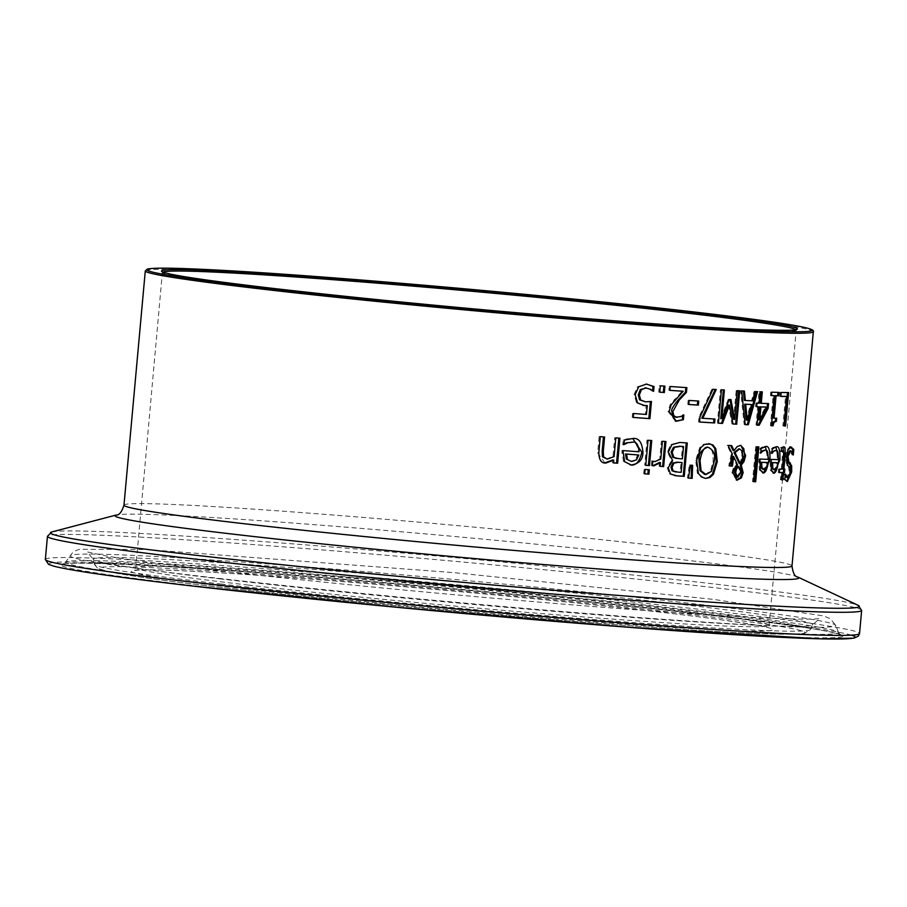 <?xml version="1.0" encoding="UTF-8"?>
<svg xmlns="http://www.w3.org/2000/svg" width="907" height="907" viewBox="0 0 907 907"><rect width="100%" height="100%" fill="white"/><g stroke="black" fill="none" stroke-linecap="round" stroke-linejoin="round"><path stroke-width="0.68" stroke-dasharray="4.54 3.4" d="M643.414 405.429L636.51 402.821L634.05 394.522L637.53 386.699L646.623 384.115M633.245 417.401A334.059 9.818 -174.8 0 1 632.156 417.322L632.508 413.399A334.059 9.818 5.2 0 0 645.353 414.34L646.169 405.44M645.501 401.846L650.376 401.62M652.598 390.656L652.552 391.166A334.059 9.818 -174.8 0 1 652.269 391.144L649.231 389.137L644.922 387.833M651.475 401.461L650.398 401.336M633.245 417.447L632.156 417.322M633.596 413.524L632.508 413.399M646.43 414.465L645.353 414.34M650.308 389.262L649.231 389.137M761.109 448.523L760.077 448.409L762.061 447.072L765.259 446.561M760.304 469.996L759.261 469.871L758.887 458.953A334.059 9.818 5.2 0 0 767.084 459.225C767.175 452.264 766.166 449.226 764.079 450.121M762.98 472.842L759.261 469.871M759.93 459.067L758.887 458.953M768.138 459.35L767.084 459.225M761.517 451.142L759.771 453.012L760.701 453.115L759.658 453.001L760.077 448.409M763.955 469.441L762.9 469.327L765.395 467.422L766.789 462.445M766.449 467.547L765.395 467.422M772.492 451.482L770.939 453.364A334.059 9.818 -174.8 0 1 770.837 453.364L771.256 448.761L773.013 447.4L775.882 446.868M773.388 473.057L770.304 470.223L770.1 459.316A334.059 9.818 5.2 0 0 777.22 459.464C777.344 452.344 776.517 449.328 774.737 450.416M774.555 469.735L773.49 469.611L775.666 467.672L776.925 462.683M776.743 467.797L775.666 467.672M778.297 459.588L777.22 459.464M772.311 448.886L771.256 448.761M771.154 459.43L770.1 459.316M771.369 470.336L770.304 470.223M756.699 446.811L755.667 446.686A334.059 9.818 5.2 0 0 757.81 446.777L757.81 446.856M758.853 446.89L757.81 446.777M753.524 481.685L752.493 481.56L755.667 446.686M753.536 481.606A334.059 9.818 -174.8 0 1 752.493 481.56M787.979 477.672L786.857 477.536L789.283 472.241L788.546 467.082L786.686 465.348L785.349 456.947L786.97 449.861L789.895 446.8L790.791 446.947M786.845 481.356L783.739 479.247L784.226 473.942A334.059 9.818 5.2 0 0 784.328 473.942L785.156 476.073M792.389 452.264L792.14 454.895A334.059 9.818 -174.8 0 1 792.06 454.895L789.634 450.632M784.85 479.372L783.739 479.247M785.337 474.066L784.226 473.942M785.439 474.066L784.328 473.942M698.413 473.42L697.381 473.295L695.646 460.234L699.728 447.57L703.469 444.339L707.789 443.489M704.648 478.284L697.381 473.295M704.954 474.44L710.385 471.289L713.151 461.3C713.095 450.949 711.19 446.289 707.426 447.332M779.283 472.468A334.059 9.818 -174.8 0 1 778.195 472.456L778.512 468.964A334.059 9.818 5.2 0 0 781.312 468.987L782.639 452.185L781.517 450.609L780.201 451.403A334.059 9.818 -174.8 0 1 780.111 451.403L780.451 447.616L782.888 447.106M781.449 479.678A334.059 9.818 -174.8 0 1 780.349 479.678L780.995 472.479M782.775 468.998A334.059 9.818 5.2 0 0 783.727 468.998L783.716 469.1M779.272 472.581L778.195 472.456M779.589 469.089L778.512 468.964M782.412 469.112L781.312 468.987M783.727 452.31L782.639 452.185M781.539 447.741L780.451 447.616M781.437 479.803L780.349 479.678M784.827 469.123L783.727 468.998M688.47 478.068A334.059 9.818 -174.8 0 1 687.438 478L689.354 465.064A334.059 9.818 5.2 0 0 691.61 465.2L692.642 465.325M688.47 478.125L687.438 478M690.386 465.178L689.354 465.064M736.688 477.229L739.602 472.649L739.386 469.588L737.64 466.413M739.16 463.33L740.702 461.073L741.983 454.566L741.212 450.87L738.956 448.92M729.784 465.949A334.059 9.818 -174.8 0 1 728.752 465.903L731.303 453.829L727.074 445.303A334.059 9.818 5.2 0 0 730.657 445.496L730.691 445.564M736.552 480.052L731.949 472.864L733.151 468.352L736.552 464.747L732.584 456.391M733.026 450.439L740.395 445.36M740.407 469.713L739.386 469.588M737.572 464.872L736.552 464.747M729.772 466.017L728.752 465.903M731.677 445.62L730.657 445.496M732.323 453.942L731.303 453.829M728.094 445.428L727.074 445.303M652.802 461.266L651.736 461.141A334.059 9.818 5.2 0 0 651.918 461.164L653.868 461.493L659.729 458.931L661.35 441.153A334.059 9.818 5.2 0 0 664.888 441.403L665.931 441.528M652.983 461.278L651.918 461.164M653.607 461.47L654.922 461.606M660.784 459.055L659.729 458.931M662.405 441.278L661.35 441.153M652.394 465.654L651.339 465.529L651.736 461.141M659.072 466.209A334.059 9.818 -174.8 0 0 660.126 466.289L659.072 466.209L659.412 462.479M674.842 475.665L669.457 473.953L667.201 467.593L671.668 460.541L667.325 451.89L670.851 444.532L678.799 442.355A334.059 9.818 5.2 0 0 686.248 442.843L686.248 442.899M676.327 458.386L677.416 458.477A334.059 9.818 5.2 0 0 681.361 458.738L682.483 446.403M675.59 471.901L676.803 471.991A334.059 9.818 5.2 0 0 680.125 472.218L681.021 462.445M681.168 472.332L680.125 472.218M682.393 458.863L681.361 458.738M670.5 474.066L669.457 473.953M672.688 460.824L671.645 460.711M672.711 460.665L671.668 460.541M687.279 442.967L686.248 442.843M671.894 444.657L670.851 444.532M645.115 469.463L644.049 469.338A334.059 9.818 5.2 0 0 648.267 469.645L648.256 469.69M649.321 469.758L648.267 469.645M644.718 473.839L643.641 473.715L644.049 469.338M644.718 473.794A334.059 9.818 -174.8 0 1 643.641 473.715M644.684 465.189L645.761 465.314A334.059 9.818 -174.8 0 1 644.684 465.189L646.963 440.133A334.059 9.818 5.2 0 0 650.682 440.405L650.682 440.451M648.04 440.258L646.963 440.133M651.748 440.53L650.682 440.405M781.165 392.459L780.099 392.334A334.059 9.818 5.2 0 0 787.514 392.448L787.503 392.561M788.602 392.572L787.514 392.448M783.965 425.837A334.059 9.818 -174.8 0 1 782.866 425.825L785.541 396.382M783.954 425.95L782.866 425.825M780.814 396.416L779.737 396.291L780.099 392.334M780.814 396.314A334.059 9.818 -174.8 0 1 779.737 396.291M623.982 443.954L623.052 444.555A334.059 9.818 -174.8 0 1 622.814 444.532L623.234 439.94L626.986 438.807L632.769 438.569M630.603 464.906L623.506 461.527L621.839 450.45A334.059 9.818 5.2 0 0 638.029 451.663C637.394 444.43 635.127 441.255 631.215 442.117M631.691 461.504L630.603 461.38L635.399 459.747L637.734 454.883M636.476 459.872L635.399 459.747M639.106 451.788L638.029 451.663M624.333 440.065L623.234 439.94M622.939 450.586L621.839 450.45M624.606 461.663L623.506 461.527M756.948 403.15L755.916 403.037A334.059 9.818 5.2 0 0 758.003 403.116L759.057 391.654A334.059 9.818 5.2 0 0 761.279 391.745L761.268 391.813M759.046 403.241L758.003 403.116M760.089 391.767L759.057 391.654M762.311 391.858L761.279 391.745M760.236 403.207A334.059 9.818 5.2 0 0 767.515 403.479L767.503 403.57M768.558 403.604L767.515 403.479M756.619 406.755L755.588 406.631L755.916 403.037M756.619 406.676A334.059 9.818 -174.8 0 1 755.588 406.631M757.05 425.156L756.019 425.032L757.685 406.721M757.05 425.077A334.059 9.818 -174.8 0 1 756.019 425.032M758.717 419.85L765.497 407.028M604.946 462.921L597.656 452.786L599.13 436.528A334.059 9.818 5.2 0 0 603.461 436.868L604.595 437.004M613.529 462.876A334.059 9.818 -174.8 0 1 612.406 462.785L612.667 459.996M606.261 458.987L612.985 456.459L614.685 437.73A334.059 9.818 5.2 0 0 618.812 438.047L618.812 438.092M615.808 437.866L614.685 437.73M619.923 438.172L618.812 438.047M613.529 462.921L612.406 462.785M600.275 436.664L599.13 436.528M614.107 456.584L612.985 456.459M757.504 391.654L756.472 391.541A334.059 9.818 5.2 0 1 754.046 391.439L755.077 391.552M745.191 424.555A334.059 9.818 -174.8 0 1 744.171 424.499L740.622 390.792A334.059 9.818 5.2 0 0 743.4 390.928L744.42 391.042M745.203 424.623L744.171 424.499M741.643 390.906L740.622 390.792M752.561 400.815L751.54 400.69L754.046 391.439M744.318 400.35A334.059 9.818 5.2 0 0 751.54 400.69M746.212 420.032L750.52 404.454M771.472 395.531A334.059 9.818 -174.8 0 1 770.406 395.497L770.723 392.085A334.059 9.818 5.2 0 0 777.945 392.289L777.945 392.391M771.438 425.689A334.059 9.818 -174.8 0 1 770.383 425.666L773.115 395.577M772.991 418.002A334.059 9.818 5.2 0 0 775.598 418.07L775.598 418.172M776.664 418.195L775.598 418.07M771.438 425.791L770.383 425.666M771.46 395.611L770.406 395.497M771.766 392.209L770.723 392.085M779.011 392.414L777.945 392.289M721.428 389.795L720.407 389.681A334.059 9.818 5.2 0 0 723.367 389.851L723.367 389.908M724.387 389.965L723.367 389.851M720.748 418.615L728.208 399.375A334.059 9.818 5.2 0 0 729.942 399.465L730.963 399.579M729.228 399.488L728.208 399.375M733.559 419.317L736.178 390.554A334.059 9.818 5.2 0 0 738.706 390.69L738.706 390.758M737.198 390.679L736.178 390.554M718.389 423.184L717.369 423.07L720.407 389.681M718.401 423.127A334.059 9.818 -174.8 0 1 717.369 423.07M732.969 424L731.949 423.886L728.4 405.01M732.958 423.932A334.059 9.818 -174.8 0 1 731.949 423.886M739.727 390.804L738.706 390.69M699.569 421.982A334.059 9.818 -174.8 0 1 698.537 421.925L698.991 416.914L711.938 389.171A334.059 9.818 5.2 0 0 715.249 389.375L716.269 389.488M701.769 418.184A334.059 9.818 5.2 0 0 713.922 418.921L713.922 418.977M714.943 419.034L713.922 418.921M699.558 422.038L698.537 421.925M700.011 417.039L698.991 416.914M712.959 389.296L711.938 389.171M689.161 400.44L688.13 400.327A334.059 9.818 5.2 0 0 697.71 400.939L697.698 400.996M698.741 401.064L697.71 400.939M688.798 404.499L687.755 404.386L688.13 400.327M688.798 404.454A334.059 9.818 -174.8 0 1 687.755 404.386M668.81 390.248L669.865 390.373A334.059 9.818 -174.8 0 1 668.81 390.248L669.162 386.382A334.059 9.818 5.2 0 0 685.817 387.516L685.817 387.561M675.375 421.109L668.051 411.381L670.092 404.794L682.155 391.166M675.976 417.254L679.853 416.46L682.586 414.794A334.059 9.818 5.2 0 0 682.778 414.805L682.71 415.565M683.629 414.907L682.586 414.794M683.821 414.918L682.778 414.805M671.135 404.919L670.092 404.794M675.318 399.465L674.275 399.341M670.216 386.507L669.162 386.382M680.896 416.585L679.853 416.46M686.86 387.629L685.817 387.516M660.353 385.815L659.287 385.69A334.059 9.818 5.2 0 0 663.879 386.008L663.879 386.065M664.933 386.133L663.879 386.008M659.763 392.198L658.709 392.073L659.287 385.69M659.774 392.153A334.059 9.818 -174.8 0 1 658.709 392.073M637.598 402.957L636.51 402.821M635.138 394.647L634.05 394.522M646.419 384.103L645.342 383.978M638.619 386.824L637.53 386.699M765.44 446.561L764.386 446.437M759.715 461.368L758.671 461.244M763.104 447.185L762.061 447.072M774.079 447.525L773.013 447.4M776.12 446.868L775.054 446.743M770.95 461.731L769.884 461.606M790.416 472.377L789.283 472.241M789.668 467.207L788.546 467.082M787.798 465.484L786.686 465.348M786.46 457.083L785.349 456.947M788.081 449.985L786.97 449.861M791.017 446.924L789.895 446.8M696.667 460.359L695.646 460.234M700.748 447.684L699.728 447.57M705.986 474.565L705.34 474.486M711.405 471.402L710.385 471.289M714.183 461.414L713.151 461.3M783.501 457.185L782.401 457.06M783.319 447.06L782.231 446.936M740.634 472.762L739.602 472.649M742.935 456.493L741.915 456.368M741.733 461.187L740.702 461.073M732.981 472.978L731.949 472.864M734.171 468.477L733.151 468.352M740.588 445.371L739.568 445.246M729.976 463.851L728.945 463.738M677.846 472.116L676.803 471.991M678.447 458.602L677.416 458.477M668.244 467.706L667.201 467.593M668.38 452.015L667.325 451.89M679.831 442.469L678.799 442.355M628.086 438.931L626.986 438.807M632.587 438.557L631.499 438.432M622.724 452.876L621.624 452.752M598.801 452.922L597.656 452.786M607.384 459.123L606.647 459.033M669.094 411.506L668.051 411.381M123.976 505.154A335.397 9.864 -174.8 0 1 458.885 525.731A335.397 9.864 -174.8 0 1 792.004 565.957M813.33 331.724A335.397 9.864 5.2 0 0 480.2 291.498A335.397 9.864 5.2 0 0 145.29 270.932M795.654 329.672A317.96 9.353 -174.8 0 1 795.961 330.137A317.96 9.353 -174.8 0 1 612.304 321.94A317.96 9.353 -174.8 0 1 275.036 289.923A317.96 9.353 -174.8 0 1 162.659 272.508A317.96 9.353 -174.8 0 1 163.045 272.1M248.178 585.072A317.96 9.353 5.2 0 0 585.446 617.077A317.96 9.353 5.2 0 0 769.091 625.286A317.96 9.353 5.2 0 0 453.296 587.158A317.96 9.353 5.2 0 0 135.801 567.646A317.96 9.353 5.2 0 0 248.178 585.072M245.219 588.926A321.985 9.467 -174.8 0 1 343.334 581.636A321.985 9.467 -174.8 0 1 767.696 630.853A321.985 9.467 -174.8 0 1 245.219 588.926M224.426 587.77A354.354 10.419 5.2 0 0 799.43 633.902A354.354 10.419 5.2 0 0 332.393 579.743A354.354 10.419 5.2 0 0 224.426 587.77M851.39 635.149A404.76 11.904 5.2 0 0 257.622 572.328A404.76 11.904 5.2 0 0 192.046 585.956M45.35 559.415A408.785 12.018 -174.8 0 1 453.534 584.493A408.785 12.018 -174.8 0 1 859.553 633.517M861.65 610.411A408.785 12.018 5.2 0 0 455.643 561.388A408.785 12.018 5.2 0 0 47.447 536.32M199.869 586.398A392.572 11.542 -174.8 0 1 319.491 577.51A392.572 11.542 -174.8 0 1 836.9 637.508A392.572 11.542 -174.8 0 1 199.869 586.398M51.846 531.944A406.132 11.938 -174.8 0 1 455.972 557.703A406.132 11.938 -174.8 0 1 858.124 605.332M797.843 577.056A343.345 10.102 5.2 0 0 457.876 536.797A343.345 10.102 5.2 0 0 116.232 515.017M221.501 584.074A359.399 10.567 -174.8 0 1 94.498 564.505A359.399 10.567 -174.8 0 1 453.364 586.432A359.399 10.567 -174.8 0 1 810.291 629.639A359.399 10.567 -174.8 0 1 601.001 620.127A359.399 10.567 -174.8 0 1 221.501 584.074M220.775 578.949A361.247 10.623 -174.8 0 1 93.115 559.279A361.247 10.623 -174.8 0 1 453.829 581.33A361.247 10.623 -174.8 0 1 812.593 624.764A361.247 10.623 -174.8 0 1 602.225 615.195A361.247 10.623 -174.8 0 1 220.775 578.949M203.247 583.575A387.754 11.406 5.2 0 0 617.066 622.803A387.754 11.406 5.2 0 0 838.487 632.451A387.754 11.406 5.2 0 0 453.387 586.115A387.754 11.406 5.2 0 0 66.256 562.17A387.754 11.406 5.2 0 0 203.247 583.575M205.991 576.909A384.432 11.303 -174.8 0 1 70.179 555.696A384.432 11.303 -174.8 0 1 453.999 579.437A384.432 11.303 -174.8 0 1 835.801 625.377A384.432 11.303 -174.8 0 1 616.272 615.808A384.432 11.303 -174.8 0 1 205.991 576.909M646.09 384.046L647.167 384.171M764.76 446.471L765.803 446.595M775.372 446.766L776.437 446.89M790.246 446.811L791.369 446.947M708.31 443.534L709.331 443.659M704.115 478.238L705.147 478.363M782.39 446.936L783.478 447.072M736.031 480.018L737.051 480.132M739.885 445.28L740.917 445.394M652.972 461.402L654.026 461.527M652.201 465.71L653.267 465.835M676.146 471.969L675.103 471.844M677.03 458.477L675.987 458.352M674.037 475.574L675.08 475.699M632.236 438.5L633.324 438.625M604.368 462.865L605.502 463.001M674.842 421.063L675.885 421.188M162.432 271.783L135.801 567.646L133.839 570.537L140.653 569.925C177.557 567.986 387.743 583.689 558.429 601.171C623.585 607.792 676.044 613.756 715.793 619.05C780.972 628.2 770.088 629.107 770.497 628.483L769.091 625.286L796.312 329.468M94.498 564.505L97.752 568.451L109.248 571.818C128.556 575.775 166.899 581.081 224.29 587.759C342.506 601.568 530.3 618.869 656.691 627.61C725.974 632.417 771.902 634.617 794.464 634.186L804.418 633.426L810.291 629.639L812.593 624.764L819.656 618.563L815.937 618.914C805.904 619.47 784.974 618.959 753.116 617.384C708.004 615.093 649.763 611.08 578.394 605.366C445.269 594.527 323.878 582.838 214.222 570.299C162.852 564.324 126.062 559.392 103.874 555.515L87.287 551.909L93.115 559.279L94.498 564.505M838.487 632.451L840.131 634.56L829.667 631.839C803.851 626.692 750.259 619.594 668.878 610.547C583.859 601.182 491.197 592.146 390.894 583.462C266.647 572.839 172.942 566.263 109.758 563.757C46.96 562.351 68.853 564.551 64.261 563.95L72.175 553.168L75.27 550.866L79.578 549.279L146.05 549.483L454.146 572.668L713.48 599.391L823.681 615.944L830.132 618.619L835.801 625.377L838.487 632.451"/><path stroke-width="1.36" d="M647.247 405.565L644.492 405.554L637.598 402.957L635.138 394.647L638.619 386.824L646.419 384.103L654.06 386.563L653.63 391.291A335.397 9.864 -174.8 0 1 653.335 391.268L650.308 389.262L645.999 387.958L641.419 389.67L639.356 394.987L640.659 399.942L645.501 401.846L651.475 401.461L649.911 418.671A335.397 9.864 -174.8 0 1 633.245 417.447L633.596 413.524A335.397 9.864 5.2 0 0 646.43 414.465L647.247 405.565L642.984 405.395M650.376 401.62L648.834 418.546A334.059 9.818 -174.8 0 1 633.245 417.401M644.922 387.833L646.476 388.003L640.342 389.545L638.279 394.862L639.582 399.817L645.501 401.846M646.623 384.115L652.983 386.439L652.598 390.656M640.659 399.942L639.582 399.817M649.911 418.671L648.834 418.546M641.419 389.67L640.342 389.545M654.06 386.563L652.983 386.439M646.419 384.103L647.167 384.171M765.259 446.561L768.955 459.577C767.22 469.713 765.066 474.112 762.481 472.785M765.44 446.561C768.671 445.484 770.202 449.872 770.009 459.702L763.524 472.91L760.304 469.996L759.93 459.067A335.397 9.864 5.2 0 0 768.138 459.35C768.161 452.208 767.163 449.169 765.123 450.246L762.56 451.267L760.814 453.126A335.397 9.864 -174.8 0 1 760.701 453.126L761.109 448.523L765.803 446.595M762.56 451.267L760.814 451.799M764.522 450.178L761.517 451.142M767.844 462.57A335.397 9.864 -174.8 0 1 761.642 462.366L761.88 467.422L763.955 469.441L766.449 467.547L767.844 462.57L766.789 462.445A334.059 9.818 -174.8 0 1 760.599 462.241L760.837 467.298L762.708 469.304L763.955 469.441M761.88 467.422L760.837 467.298M761.642 462.366L760.599 462.241M775.122 450.462L772.038 451.958M775.882 446.868L778.83 459.781C777.344 469.656 775.417 474.089 773.07 473.08M771.71 467.627L773.32 469.599L774.555 469.735L776.743 467.797L778.002 462.808A335.397 9.864 -174.8 0 1 772.628 462.695L771.562 462.57L771.71 467.627L774.555 469.735M778.002 462.808L776.925 462.683A334.059 9.818 -174.8 0 1 771.562 462.57M772.628 462.695L772.775 467.751M773.558 451.607L771.902 453.477L772.311 448.886L776.12 446.868C778.909 445.632 780.167 449.985 779.907 459.906L774.147 473.193L771.369 470.336L771.154 459.43A335.397 9.864 5.2 0 0 778.297 459.588C778.399 452.412 777.571 449.396 775.802 450.541L772.492 451.482M755.678 481.764A335.397 9.864 -174.8 0 1 753.524 481.685L756.699 446.811A335.397 9.864 5.2 0 0 758.853 446.89L755.678 481.764L754.635 481.651A334.059 9.818 -174.8 0 1 753.536 481.606M757.81 446.856L754.635 481.651M785.156 476.073L786.857 477.536M789.895 450.666L786.891 456.244L787.684 461.334L790.53 465.733L790.553 471.742L786.845 481.356M789.895 446.8L792.65 449.316L792.389 452.264M787.106 481.436L784.85 479.372L785.337 474.066A335.397 9.864 5.2 0 0 785.439 474.066L787.979 477.672L790.416 472.377L789.668 467.207L787.798 465.484L786.46 457.083L788.081 449.985L791.017 446.924L793.795 449.453L793.285 455.019A335.397 9.864 -174.8 0 1 793.206 455.031L790.768 450.768L788.002 456.368L788.807 461.47L791.675 465.869L791.698 471.878L787.412 481.492M786.709 477.524L787.979 477.672M791.675 465.869L790.53 465.733M790.428 462.955L789.294 462.819M793.795 449.453L792.65 449.316M698.413 473.42L696.667 460.359L700.748 447.684L704.49 444.464L710.238 443.999L712.29 445.201L714.761 448.477L716.258 461.482L712.403 474.202L708.934 477.388L705.646 478.408L701.428 476.946L698.413 473.42M708.821 443.614L712.913 445.008L715.782 448.591L717.278 461.595L713.424 474.327L712.403 474.202M713.424 474.327L709.954 477.501L705.646 478.408M701.077 470.778L705.986 474.565L711.405 471.402L714.183 461.414C715.544 454.724 713.628 450.065 708.446 447.446C704.841 446.006 702.029 450.382 700.034 460.563L701.077 470.778L700.057 470.665L704.66 474.418M708.05 447.4L707.426 447.332C701.383 449.691 698.571 454.067 699.002 460.45L700.057 470.665M707.743 447.355L708.446 447.446M782.095 472.604A335.397 9.864 -174.8 0 1 779.272 472.581L779.589 469.089A335.397 9.864 5.2 0 0 782.412 469.112L783.727 452.31L782.605 450.734L781.188 451.516L781.539 447.741L783.319 447.06C784.691 445.813 785.292 448.534 785.133 455.246L783.875 469.123A335.397 9.864 5.2 0 0 784.827 469.123L784.51 472.615A335.397 9.864 -174.8 0 1 783.557 472.615L782.9 479.803A335.397 9.864 -174.8 0 1 781.437 479.803L782.095 472.604L780.995 472.479A334.059 9.818 -174.8 0 1 779.283 472.468M783.716 469.1L783.41 472.479A334.059 9.818 -174.8 0 1 782.458 472.479L781.8 479.678A334.059 9.818 -174.8 0 1 781.449 479.678M782.888 447.106L784.033 455.11L782.775 468.998L783.875 469.123M782.9 479.803L781.8 479.678M783.557 472.615L782.458 472.479M784.51 472.615L783.41 472.479M692.188 478.363A335.397 9.864 -174.8 0 1 688.47 478.125L690.386 465.178A335.397 9.864 5.2 0 0 692.642 465.325L692.188 478.363L691.157 478.238A334.059 9.818 -174.8 0 1 688.47 478.068M691.61 465.257L691.157 478.238M735.418 469.021L734.613 472.558L736.586 477.229L737.708 477.354L740.634 472.762L740.407 469.713L738.661 466.527L737.64 466.413L735.418 469.021L736.45 469.134L735.645 472.683L737.708 477.354M734.024 452.468L739.16 463.33L740.18 463.454L741.733 461.187L742.935 456.493L742.266 451.04L739.545 448.988L735.044 452.593L734.024 452.468L738.956 448.92M733.604 456.516L732.459 466.153A335.397 9.864 -174.8 0 1 729.772 466.017L732.323 453.942L728.094 445.428A335.397 9.864 5.2 0 0 731.677 445.62L734.046 450.552L737.244 446.493L740.917 445.394L745.656 455.529L743.978 461.618L741.268 465.11L743.15 472.672L741.359 477.932L737.051 480.132L732.981 472.978L734.171 468.477L737.572 464.872L733.604 456.516L732.584 456.391L731.439 466.039A334.059 9.818 -174.8 0 1 729.784 465.949M740.395 445.36L743.774 448.534L744.624 455.416L742.958 461.504L740.237 464.985L742.119 472.547L740.327 477.819L736.337 480.041M730.691 445.564L733.026 450.439L734.046 450.552M738.661 466.527L736.45 469.134M735.044 452.593L740.18 463.454M741.359 477.932L740.327 477.819M741.268 465.11L740.237 464.985M732.459 466.153L731.439 466.039M660.466 462.604L653.856 465.892L652.394 465.654L652.802 461.266A335.397 9.864 5.2 0 0 652.983 461.278L654.922 461.606L660.784 459.055L662.405 441.278A335.397 9.864 5.2 0 0 665.931 441.528L663.652 466.583A335.397 9.864 -174.8 0 1 660.126 466.334L660.466 462.604L659.412 462.479L652.802 465.767M651.918 461.164L653.868 461.493L651.918 461.164M652.983 461.278L654.922 461.606M663.652 466.583L662.609 466.459A334.059 9.818 -174.8 0 1 660.126 466.289M664.876 441.448L662.609 466.459M686.248 442.899L683.209 476.232A334.059 9.818 -174.8 0 1 676.327 475.778L674.842 475.665M683.515 446.527A335.397 9.864 -174.8 0 1 680.703 446.335L674.559 447.344L672.166 452.083L673.878 457.423L678.447 458.602A335.397 9.864 5.2 0 0 682.393 458.863L683.515 446.527L682.483 446.403A334.059 9.818 -174.8 0 1 679.66 446.221L673.516 447.219L671.123 451.958L672.835 457.298L676.327 458.386M682.053 462.57A335.397 9.864 -174.8 0 1 678.119 462.309L673.946 463.148L672.053 467.343L673.107 470.926L677.846 472.116A335.397 9.864 5.2 0 0 681.168 472.332L682.053 462.57L681.021 462.445A334.059 9.818 -174.8 0 1 677.076 462.185L672.903 463.024L671.01 467.218L672.064 470.801L675.59 471.901M673.107 470.926L672.064 470.801M674.559 447.344L673.516 447.219M673.878 457.423L672.835 457.298M677.37 475.892L670.5 474.066L668.244 467.706L672.711 460.665L668.38 452.015L671.894 444.657L679.831 442.469A335.397 9.864 5.2 0 0 687.279 442.967L684.241 476.345A335.397 9.864 -174.8 0 1 677.37 475.892L676.327 475.778M684.241 476.345L683.209 476.232M648.924 474.146A335.397 9.864 -174.8 0 1 644.718 473.839L645.115 469.463A335.397 9.864 5.2 0 0 649.321 469.758L648.924 474.146L647.859 474.021A334.059 9.818 -174.8 0 1 644.718 473.794M648.256 469.69L647.859 474.021M650.682 440.451L648.403 465.461A334.059 9.818 -174.8 0 1 645.761 465.268L648.04 440.258A335.397 9.864 5.2 0 0 651.748 440.53L649.469 465.574A335.397 9.864 -174.8 0 1 645.761 465.314M649.469 465.574L648.403 465.461M785.564 425.961A335.397 9.864 -174.8 0 1 783.954 425.95L786.63 396.506A335.397 9.864 -174.8 0 1 780.814 396.416L781.165 392.459A335.397 9.864 5.2 0 0 788.602 392.572L785.564 425.961L784.476 425.837A334.059 9.818 -174.8 0 1 783.965 425.837M787.503 392.561L784.476 425.837M786.63 396.506L785.541 396.382A334.059 9.818 -174.8 0 1 780.814 396.314M632.1 442.219L626.284 442.865L623.052 444.555M632.769 438.569L641.861 452.242C639.526 461.992 635.592 466.187 630.059 464.826L630.603 464.906M626.352 459.101L631.691 461.504L636.476 459.872L638.811 455.008A335.397 9.864 -174.8 0 1 626.556 454.101L625.456 453.965L626.352 459.101L631.691 461.504M638.811 455.008L637.734 454.883A334.059 9.818 -174.8 0 1 625.456 453.965M626.556 454.101L627.451 459.225M627.383 442.99L623.914 444.657L624.333 440.065L632.587 438.557C638.698 437.593 642.145 442.197 642.938 452.366C642.904 459.634 638.982 463.828 631.147 464.951L624.606 461.663L622.939 450.586A335.397 9.864 5.2 0 0 639.106 451.788C638.381 444.419 636.113 441.244 632.304 442.242L626.284 442.865M632.587 438.557L633.324 438.625M761.268 403.332A335.397 9.864 5.2 0 0 768.558 403.604L768.127 408.309L759.182 425.247A335.397 9.864 -174.8 0 1 757.05 425.156L758.717 406.835A335.397 9.864 -174.8 0 1 756.619 406.755L756.948 403.15A335.397 9.864 5.2 0 0 759.046 403.241L760.089 391.767A335.397 9.864 5.2 0 0 762.311 391.858L761.268 403.332L760.236 403.207L761.268 391.813M766.54 407.141A335.397 9.864 -174.8 0 1 760.939 406.926L759.907 406.812L758.717 419.85L759.749 419.975L766.54 407.141L765.497 407.028A334.059 9.818 -174.8 0 1 759.907 406.812M758.717 406.835L757.685 406.721A334.059 9.818 -174.8 0 1 756.619 406.676M759.182 425.247L758.139 425.122A334.059 9.818 -174.8 0 1 757.05 425.077M768.127 408.309L767.084 408.195L758.139 425.122M767.503 403.57L767.084 408.195M760.939 406.926L759.749 419.975M613.778 460.132L605.91 463.035C601.5 463.432 599.119 460.064 598.801 452.922L600.275 436.664A335.397 9.864 5.2 0 0 604.595 437.004L603.291 451.289L603.609 456.947L607.384 459.123L614.107 456.584L615.808 437.866A335.397 9.864 5.2 0 0 619.923 438.172L617.644 463.228A335.397 9.864 -174.8 0 1 613.529 462.921L613.778 460.132L612.667 459.996L604.788 462.91M618.812 438.092L616.533 463.103A334.059 9.818 -174.8 0 1 613.529 462.876M603.45 436.913L602.157 451.153L602.475 456.822L607.384 459.123M617.644 463.228L616.533 463.103M748.298 424.771A335.397 9.864 -174.8 0 1 745.203 424.623L741.643 390.906A335.397 9.864 5.2 0 0 744.42 391.042L745.339 400.475A335.397 9.864 5.2 0 0 752.561 400.815L755.077 391.552A335.397 9.864 5.2 0 0 757.504 391.654L748.298 424.771L747.277 424.646A334.059 9.818 -174.8 0 1 745.191 424.555M756.449 391.609L747.277 424.646M751.552 404.567A335.397 9.864 -174.8 0 1 745.701 404.295L744.681 404.171L746.212 420.032L747.232 420.156L751.552 404.567L750.52 404.454A334.059 9.818 -174.8 0 1 744.681 404.171M745.339 400.475L744.318 400.35L743.4 390.996M745.701 404.295L747.232 420.156M774.17 395.701A335.397 9.864 -174.8 0 1 771.46 395.611L771.766 392.209A335.397 9.864 5.2 0 0 779.011 392.414L778.705 395.826A335.397 9.864 -174.8 0 1 776.086 395.758L774.045 418.127A335.397 9.864 5.2 0 0 776.664 418.195L776.392 421.256L774.125 422.174L772.979 425.825A335.397 9.864 -174.8 0 1 771.438 425.791L774.17 395.701L773.115 395.577A334.059 9.818 -174.8 0 1 771.472 395.531M775.598 418.172L775.326 421.131L773.059 422.05L771.925 425.712A334.059 9.818 -174.8 0 1 771.438 425.689M777.945 392.391L777.639 395.701A334.059 9.818 -174.8 0 1 775.032 395.633L772.991 418.002L774.045 418.127M776.392 421.256L775.326 421.131M772.979 425.825L771.925 425.712M776.086 395.758L775.032 395.633M778.705 395.826L777.639 395.701M721.768 418.728L729.228 399.488A335.397 9.864 5.2 0 0 730.963 399.579L734.579 419.431L737.198 390.679A335.397 9.864 5.2 0 0 739.727 390.804L736.688 424.193A335.397 9.864 -174.8 0 1 732.969 424L729.421 405.123L722.494 423.422A335.397 9.864 -174.8 0 1 718.389 423.184L721.428 389.795A335.397 9.864 5.2 0 0 724.387 389.965L721.768 418.728L720.748 418.615L723.367 389.908M729.954 399.522L733.559 419.317L734.579 419.431M722.494 423.422L721.473 423.297A334.059 9.818 -174.8 0 1 718.401 423.127M729.421 405.123L728.4 405.01L721.473 423.297M736.688 424.193L735.668 424.079A334.059 9.818 -174.8 0 1 732.958 423.932M738.706 390.758L735.668 424.079M713.922 418.977L713.571 422.843A334.059 9.818 -174.8 0 1 699.569 421.982M715.226 389.432L701.769 418.184L702.8 418.297A335.397 9.864 5.2 0 0 714.943 419.034L714.591 422.957L713.571 422.843M714.591 422.957A335.397 9.864 -174.8 0 1 699.558 422.038L700.011 417.039L712.959 389.296A335.397 9.864 5.2 0 0 716.269 389.488L702.8 418.297M698.367 405.123A335.397 9.864 -174.8 0 1 688.798 404.499L689.161 400.44A335.397 9.864 5.2 0 0 698.741 401.064L698.367 405.123L697.336 404.998A334.059 9.818 -174.8 0 1 688.798 404.454M697.698 400.996L697.336 404.998M682.155 391.166A334.059 9.818 -174.8 0 1 669.865 390.327L670.216 386.507A335.397 9.864 5.2 0 0 686.86 387.629L686.429 392.368L685.386 392.243L678.255 399.851C673.085 406.189 670.942 410.032 671.815 411.393L672.79 415.678L675.704 417.231L680.896 416.585L683.629 414.907A335.397 9.864 5.2 0 0 683.821 414.918L683.39 419.68L675.364 421.109L676.407 421.233L669.094 411.506L671.135 404.919L683.198 391.28L682.155 391.166M682.71 415.565L682.347 419.567M685.817 387.561L685.386 392.243M683.39 419.68L676.407 421.233M683.198 391.28A335.397 9.864 -174.8 0 1 669.865 390.373M686.429 392.368L679.298 399.976L672.869 411.517L673.833 415.803L677.019 417.379M664.355 392.516A335.397 9.864 -174.8 0 1 659.763 392.198L660.353 385.815A335.397 9.864 5.2 0 0 664.933 386.133L664.355 392.516L663.3 392.402A334.059 9.818 -174.8 0 1 659.774 392.153M663.879 386.065L663.3 392.402M639.356 394.987L638.279 394.862M770.009 459.702L768.955 459.577M779.907 459.906L778.83 459.781M791.698 471.878L790.553 471.742M788.807 461.47L787.684 461.334M788.002 456.368L786.891 456.244M715.782 448.591L714.761 448.477M717.278 461.595L716.258 461.482M700.034 460.563L699.002 460.45M785.133 455.246L784.033 455.11M737.504 477.331L736.688 477.229M735.645 472.683L734.613 472.558M739.545 448.988L738.525 448.863M737.357 480.166L736.756 480.086M743.15 472.672L742.119 472.547M743.978 461.618L742.958 461.504M745.656 455.529L744.624 455.416M678.119 462.309L677.076 462.185M673.946 463.148L672.903 463.024M672.053 467.343L671.01 467.218M680.703 446.335L679.66 446.221M672.166 452.083L671.123 451.958M642.938 452.366L641.861 452.242M603.609 456.947L602.475 456.822M603.291 451.289L602.157 451.153M673.833 415.803L672.79 415.678M672.869 411.517L671.815 411.393M679.298 399.976L678.255 399.851M45.35 559.415L48.513 564.324L53.479 566.081C70.837 570.616 116.992 577.237 191.944 585.956L401.393 607.724L630.558 627.417L820.257 638.823L853.963 638.143L858.373 636.136L859.553 633.517A408.785 12.018 -174.8 0 1 623.438 622.973A408.785 12.018 -174.8 0 1 189.824 581.806A408.785 12.018 -174.8 0 1 45.35 559.415L47.447 536.32A408.785 12.018 5.2 0 0 191.921 558.712A408.785 12.018 5.2 0 0 625.547 599.867A408.785 12.018 5.2 0 0 861.65 610.411L858.124 605.332A406.132 11.938 -174.8 0 1 639.492 597.055A406.132 11.938 -174.8 0 1 193.973 555.039A406.132 11.938 -174.8 0 1 51.846 531.944L116.232 515.017A343.345 10.102 5.2 0 0 236.387 534.54A343.345 10.102 5.2 0 0 613.019 570.061A343.345 10.102 5.2 0 0 797.843 577.056C794.906 576.863 792.956 573.167 792.004 565.957A335.397 9.864 -174.8 0 1 598.291 557.295A335.397 9.864 -174.8 0 1 242.509 523.532A335.397 9.864 -174.8 0 1 123.976 505.154L145.29 270.932A335.397 9.864 5.2 0 0 263.835 289.299A335.397 9.864 5.2 0 0 619.606 323.073A335.397 9.864 5.2 0 0 813.33 331.724C814.293 330.273 810.722 328.708 802.616 327.03C779.895 322.382 730.906 315.919 655.636 307.643C523.316 292.961 313.334 274.787 211.218 269.764C174.303 267.882 153 267.667 147.319 269.096L145.29 270.932M796.312 329.468C796.652 330.477 783.24 330.579 756.053 329.785C715.963 328.187 658.391 324.377 583.314 318.346C470.2 309.106 367.21 299.163 274.322 288.539A319.298 9.387 5.2 0 0 792.412 330.114A319.298 9.387 5.2 0 0 371.587 281.317A319.298 9.387 5.2 0 0 274.299 288.539C207.907 280.762 170.765 275.252 162.886 272.032L162.659 272.508M163.045 272.1A317.96 9.353 -174.8 0 1 480.154 292.009A317.96 9.353 -174.8 0 1 795.654 329.672M264.81 288.007A334.059 9.818 -174.8 0 1 366.598 280.456A334.059 9.818 -174.8 0 1 806.879 331.508A334.059 9.818 -174.8 0 1 264.81 288.007M192.046 585.956A404.76 11.904 5.2 0 0 646.544 628.63A404.76 11.904 5.2 0 0 851.39 635.149M705.657 474.531L704.637 474.418M739.761 449.01L738.74 448.886M652.972 461.402L654.026 461.527M676.146 471.969L675.103 471.844M677.03 458.477L675.987 458.352M792.004 565.957L813.33 331.724M859.553 633.517L861.65 610.411M47.447 536.32L51.846 531.944M797.843 577.056L858.124 605.332M116.232 515.017C119.157 515.369 121.742 512.081 123.976 505.154"/></g></svg>
